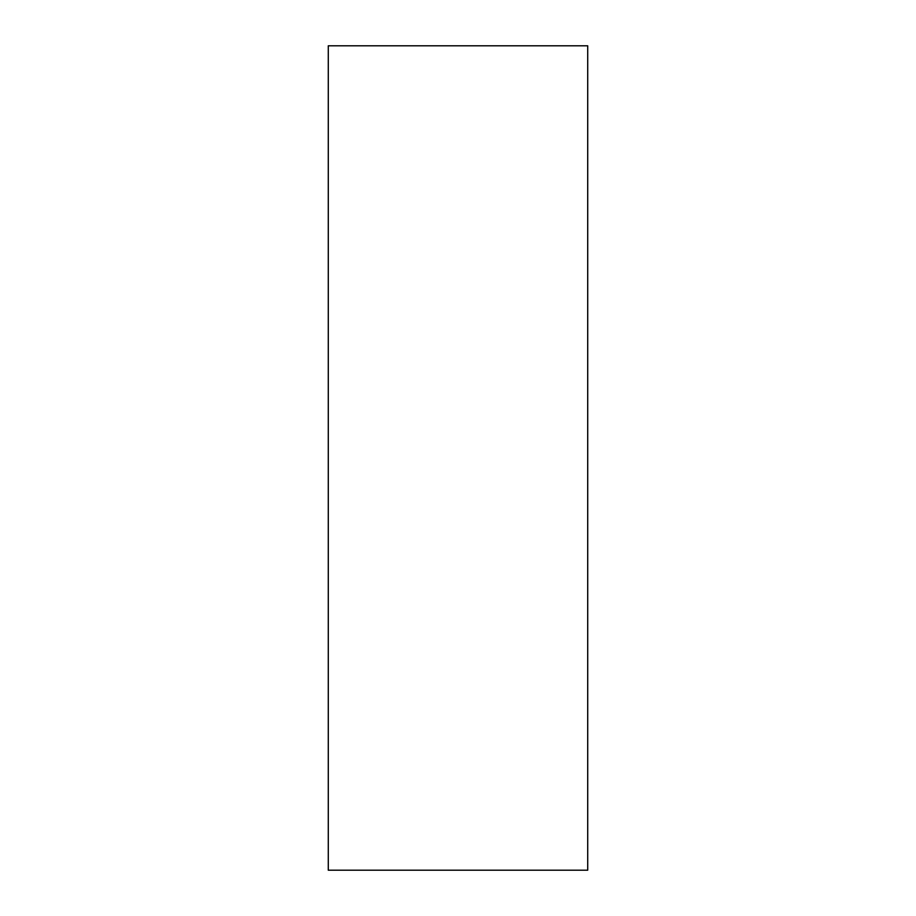 <?xml version="1.0" encoding="UTF-8"?>
<svg xmlns="http://www.w3.org/2000/svg" width="916" height="916" viewBox="0 0 916 916"><rect width="100%" height="100%" fill="white"/><g stroke="black" fill="none" stroke-linecap="round" stroke-linejoin="round"><path stroke-width="1.37" d="M587.717 870.2L328.283 870.2L328.283 45.8L587.717 45.8L587.717 870.2"/></g></svg>

